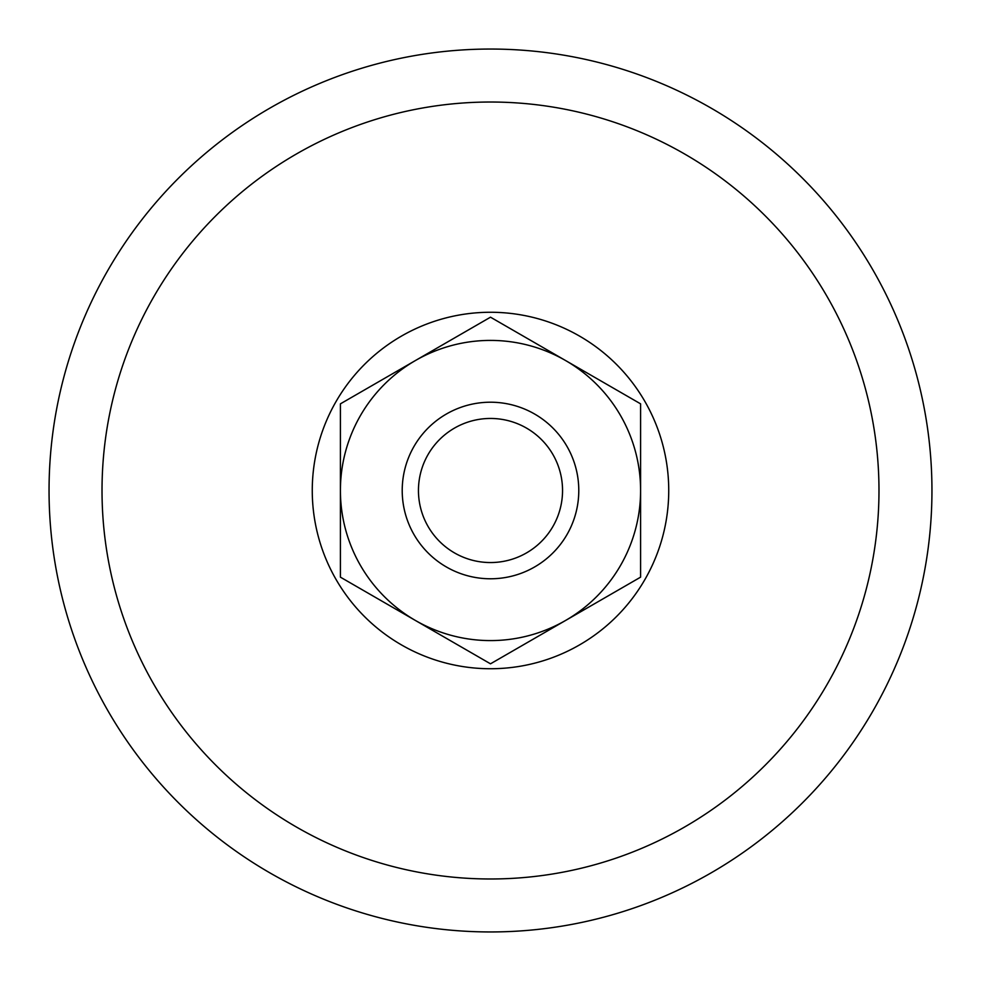 <?xml version="1.0" encoding="UTF-8"?>
<svg xmlns="http://www.w3.org/2000/svg" width="981" height="981" viewBox="0 0 981 981"><rect width="100%" height="100%" fill="white"/><g stroke="black" fill="none" stroke-linecap="round" stroke-linejoin="round"><path stroke-width="1.47" d="M415.454 360.518L340.407 403.841L340.407 577.159L490.5 663.818L640.593 577.159L640.593 490.5A150.093 150.093 0 0 1 415.454 620.483A150.093 150.093 0 0 1 415.454 360.518A150.093 150.093 0 0 1 565.547 360.518L490.5 317.182L415.454 360.518M640.593 403.841L640.593 490.5A150.093 150.093 0 0 0 565.547 360.518L640.593 403.841M490.5 402.21A88.29 88.29 0 0 1 566.957 534.645A88.29 88.29 0 0 1 414.043 534.645A88.29 88.29 0 0 1 490.5 402.21M490.5 418.458A72.042 72.042 0 0 1 552.892 526.527A72.042 72.042 0 0 1 428.108 526.527A72.042 72.042 0 0 1 490.5 418.458M490.5 102.024A388.476 388.476 0 0 1 826.934 684.738A388.476 388.476 0 0 1 154.066 684.738A388.476 388.476 0 0 1 490.5 102.024M490.5 49.05A441.45 441.45 0 0 1 872.808 711.225A441.45 441.45 0 0 1 108.192 711.225A441.45 441.45 0 0 1 490.5 49.05A441.45 441.45 0 0 1 872.808 711.225A441.45 441.45 0 0 1 108.192 711.225A441.45 441.45 0 0 1 490.5 49.05M490.5 312.265A178.235 178.235 0 0 1 644.86 579.612A178.235 178.235 0 0 1 336.14 579.612A178.235 178.235 0 0 1 490.5 312.265"/></g></svg>
